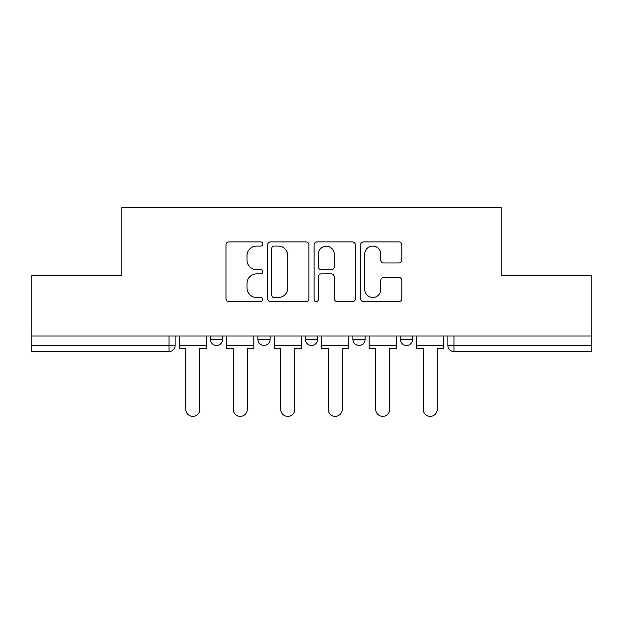 <?xml version="1.0" encoding="UTF-8"?>
<svg xmlns="http://www.w3.org/2000/svg" width="623" height="623" viewBox="0 0 623 623"><rect width="100%" height="100%" fill="white"/><g stroke="black" fill="none" stroke-linecap="round" stroke-linejoin="round"><path stroke-width="0.93" d="M262.797 243.998A2.095 2.095 0 0 0 260.71 241.911L228.96 241.911A2.99 2.99 0 0 0 225.97 244.901L225.97 298.682A2.99 2.99 0 0 0 228.96 301.664L260.71 301.664A2.095 2.095 0 0 0 262.797 299.577A2.095 2.095 0 0 0 260.71 297.483L256.598 297.483A9.563 9.563 0 0 1 247.035 287.919L247.035 283.442A9.563 9.563 0 0 1 256.598 273.879L260.71 273.879A2.095 2.095 0 0 0 262.797 271.792A2.095 2.095 0 0 0 260.71 269.697L256.598 269.697A9.563 9.563 0 0 1 247.035 260.134L247.035 255.656A9.563 9.563 0 0 1 256.598 246.093L260.71 246.093A2.095 2.095 0 0 0 262.797 243.998M352.898 336.015L352.898 339.364L365.07 339.364A6.09 6.09 0 0 1 358.988 345.454A6.09 6.09 0 0 1 352.898 339.364L352.898 336.015M398.821 262.976A2.99 2.99 0 0 0 401.812 259.986L401.812 244.901A2.99 2.99 0 0 0 398.821 241.911L363.567 241.911A2.99 2.99 0 0 0 360.577 244.901L360.577 298.682A2.99 2.99 0 0 0 363.567 301.664L398.821 301.664A2.99 2.99 0 0 0 401.812 298.682L401.812 280.451A2.99 2.99 0 0 0 398.821 277.469L383.729 277.469A2.99 2.99 0 0 0 380.746 280.451L380.746 289.493A7.99 7.99 0 0 1 372.749 297.483A7.99 7.99 0 0 1 364.759 289.493L364.759 254.083A7.99 7.99 0 0 1 372.749 246.093A7.99 7.99 0 0 1 380.746 254.083L380.746 259.986A2.99 2.99 0 0 0 383.729 262.976L398.821 262.976M31.15 336.015L31.15 275.444L121.859 275.444L121.859 207.56L501.141 207.56L501.141 275.444L591.85 275.444L591.85 336.015L31.15 336.015L31.15 345.454L175.133 345.454L175.133 336.015L175.133 345.454A6.09 6.09 0 0 1 169.043 351.543L31.15 351.543L31.15 345.454M308.883 244.901A2.99 2.99 0 0 0 305.901 241.911L270.639 241.911A2.99 2.99 0 0 0 267.656 244.901L267.656 298.682A2.99 2.99 0 0 0 270.639 301.664L305.901 301.664A2.99 2.99 0 0 0 308.883 298.682L308.883 244.901M317.099 241.911L352.361 241.911A2.99 2.99 0 0 1 355.344 244.901L355.344 298.682A2.99 2.99 0 0 1 352.361 301.664L337.269 301.664A2.99 2.99 0 0 1 334.286 298.682L334.286 276.869A2.99 2.99 0 0 0 331.296 273.879L321.289 273.879A2.99 2.99 0 0 0 318.298 276.869L318.298 299.577A2.095 2.095 0 0 1 316.204 301.664A2.095 2.095 0 0 1 314.117 299.577L314.117 244.901A2.99 2.99 0 0 1 317.099 241.911M447.867 336.015L447.867 345.454L591.85 345.454L591.85 351.543L453.957 351.543A6.09 6.09 0 0 1 447.867 345.454L447.867 336.015M591.85 336.015L591.85 345.454M412.558 336.015L412.558 339.364A6.09 6.09 0 0 1 406.469 345.454A6.09 6.09 0 0 1 400.387 339.364A6.09 6.09 0 0 0 406.469 345.454A6.09 6.09 0 0 0 412.558 339.364L412.558 336.015M400.387 336.015L400.387 339.364L412.558 339.364M365.07 336.015L365.07 339.364M317.59 336.015L317.59 339.364A6.09 6.09 0 0 1 311.5 345.454A6.09 6.09 0 0 1 305.41 339.364A6.09 6.09 0 0 0 311.5 345.454A6.09 6.09 0 0 0 317.59 339.364L305.41 339.364L305.41 336.015M257.93 336.015L257.93 339.364L270.102 339.364L270.102 336.015L270.102 339.364A6.09 6.09 0 0 1 264.012 345.454A6.09 6.09 0 0 1 257.93 339.364A6.09 6.09 0 0 0 264.012 345.454M210.442 336.015L210.442 339.364L222.613 339.364L222.613 336.015L222.613 339.364A6.09 6.09 0 0 1 216.531 345.454A6.09 6.09 0 0 1 210.442 339.364A6.09 6.09 0 0 0 216.531 345.454M169.043 336.015L169.043 351.543A6.09 6.09 0 0 0 175.133 345.454M273.925 246.093A2.095 2.095 0 0 0 271.838 248.188L271.838 295.395A2.095 2.095 0 0 0 273.925 297.483L278.263 297.483A9.563 9.563 0 0 0 287.818 287.919L287.818 255.656A9.563 9.563 0 0 0 278.263 246.093L273.925 246.093M334.286 254.239A7.99 7.99 0 0 0 326.288 246.241A7.99 7.99 0 0 0 318.298 254.239L318.298 266.706A2.99 2.99 0 0 0 321.289 269.697L331.296 269.697A2.99 2.99 0 0 0 334.286 266.706L334.286 254.239M179.237 345.454L179.237 348.498L185.786 348.498L185.786 409.373A7.001 7.001 0 0 0 192.787 416.374A7.001 7.001 0 0 0 199.788 409.373L199.788 348.498L206.33 348.498L206.33 345.454L179.237 345.454L179.237 336.015M206.33 345.454L206.33 336.015M226.725 345.454L226.725 348.498L233.267 348.498L233.267 409.373A7.001 7.001 0 0 0 240.268 416.374A7.001 7.001 0 0 0 247.269 409.373L247.269 348.498L253.818 348.498L253.818 345.454L226.725 345.454L226.725 336.015M253.818 345.454L253.818 336.015M274.213 345.454L274.213 348.498L280.755 348.498L280.755 409.373A7.001 7.001 0 0 0 287.756 416.374A7.001 7.001 0 0 0 294.757 409.373L294.757 348.498L301.306 348.498L301.306 345.454L274.213 345.454L274.213 336.015M301.306 345.454L301.306 336.015M321.694 345.454L321.694 348.498L328.243 348.498L328.243 409.373A7.001 7.001 0 0 0 335.244 416.374A7.001 7.001 0 0 0 342.245 409.373L342.245 348.498L348.787 348.498L348.787 345.454L321.694 345.454L321.694 336.015M348.787 345.454L348.787 336.015M369.182 345.454L369.182 348.498L375.731 348.498L375.731 409.373A7.001 7.001 0 0 0 382.732 416.374A7.001 7.001 0 0 0 389.733 409.373L389.733 348.498L396.275 348.498L396.275 345.454L369.182 345.454L369.182 336.015M396.275 345.454L396.275 336.015M416.67 345.454L416.67 348.498L423.212 348.498L423.212 409.373A7.001 7.001 0 0 0 430.213 416.374A7.001 7.001 0 0 0 437.214 409.373L437.214 348.498L443.763 348.498L443.763 345.454L416.67 345.454L416.67 336.015M443.763 345.454L443.763 336.015M453.957 336.015L453.957 351.543"/></g></svg>
